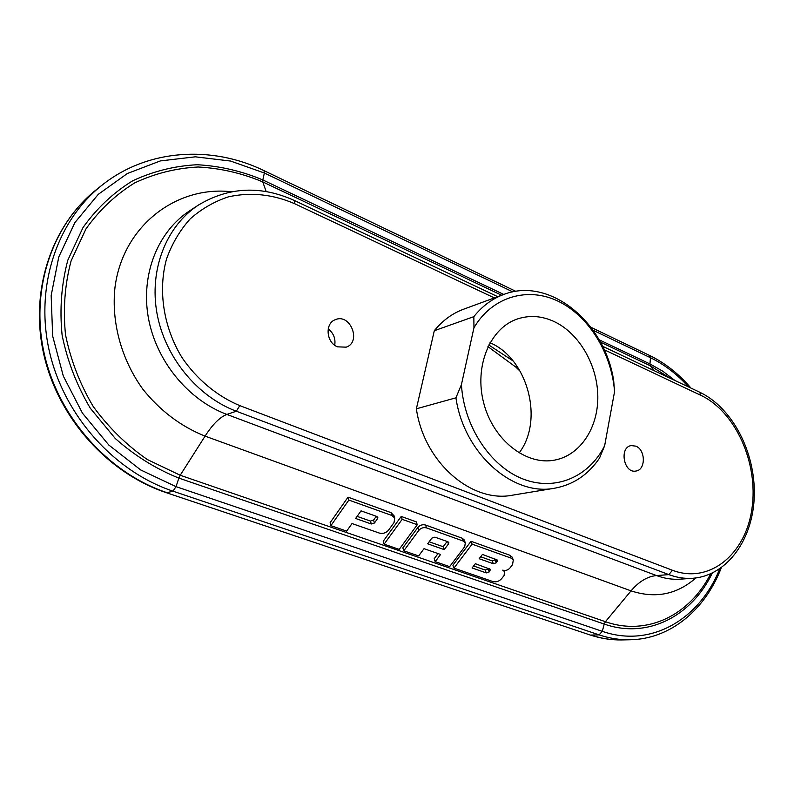 <?xml version="1.0" encoding="UTF-8"?>
<svg xmlns="http://www.w3.org/2000/svg" width="794" height="794" viewBox="0 0 794 794"><rect width="100%" height="100%" fill="white"/><g stroke="black" fill="none" stroke-linecap="round" stroke-linejoin="round"><path stroke-width="1.19" d="M465.314 542.798L464.232 539.93L462.168 538.193L425.554 525.033C422.527 524.268 419.957 525.092 417.843 527.494L402.856 547.89L403.789 550.808L418.815 530.382C420.939 527.98 423.52 527.156 426.547 527.911L463.249 541.061L465.314 542.798L464.708 546.719L449.642 566.628L435.201 561.646L440.591 554.46L424.026 548.674L418.637 555.929L403.789 550.808M438.06 553.577L434.199 558.738L435.201 561.646M330.89 525.658L348.854 500.071L391.908 515.495L394.757 518.045L394.023 522.591L388.603 530.064C386.092 532.982 382.966 533.975 379.244 533.052L352.03 523.554L346.67 531.107L330.89 525.658L330.115 522.71L348.03 497.163L390.985 512.606L394.032 515.812M417.267 524.735L416.294 521.856L401.218 516.437L383.224 541.24L384.107 544.168L402.161 519.326L417.267 524.735L399.203 549.379L384.107 544.168M513.291 559.939L512.12 557.08L509.847 555.234L471.041 541.28L452.917 565.219L453.95 568.117L472.132 544.148L511.018 558.083L513.291 559.939L512.547 564.673L510.105 567.789C508.14 570.142 505.679 570.926 502.721 570.142L504.666 571.73L504.031 575.59L501.61 578.697C499.118 581.397 496.19 582.339 492.806 581.526L453.95 568.117M512.12 557.08L512.338 557.616M494.364 297.909L294.713 203.73C272.799 194.262 250.706 191.959 228.454 196.833C214.301 201.507 201.547 208.862 190.173 218.896C179.92 230.32 172.04 243.659 166.551 258.923C157.808 290.564 163.524 327.396 181.995 357.578C196.892 379.453 217.159 396.176 239.808 405.635L672.439 570.261C709.499 584.414 745.675 554.212 751.938 508.736C758.687 463.438 735.701 411.689 700.834 395.323L699.703 392.216M635.835 446.149C645.73 449.791 645.859 469.979 635.944 471.041C623.826 473.75 618.913 447.26 631.2 445.583L635.835 446.149M337.559 346.849L346.204 347.157C361.826 342.035 350.214 312.866 335.247 319.714C324.627 323.376 326.255 342.73 337.559 346.849M328.19 328.905C333.54 333.113 335.713 338.562 334.731 345.241M614.556 391.631L613.702 380.872C605.137 322.414 549.785 276.381 503.694 294.485L463.627 309.203C452.312 313.392 442.536 320.568 434.298 330.721L416.374 408.801C423.907 462.297 471.795 503.485 512.696 495.148L554.808 488.181C573.328 484.747 588.225 474.733 599.51 458.128L604.651 445.702L614.556 391.631C611.678 353.33 588.959 316.22 558.43 301.353C527.97 286.455 492.349 296.43 473.949 327.753L473.849 316.647L434.298 330.721M516.299 365.171L516.04 367.275L520.259 371.364M513.093 360.952L488.776 344.973M361.032 510.86L355.623 518.472L371.314 523.99L374.44 523.008L377.438 518.819L377.835 517.301L376.723 516.437L361.032 510.86M391.908 515.495L390.985 512.606M348.854 500.071L348.03 497.163M371.314 523.99L370.441 521.072L373.557 520.09L376.287 516.289M357.121 516.368L370.441 521.072M374.44 523.008L373.557 520.09M377.438 518.819L376.713 516.437M401.218 516.437L402.161 519.326M431.867 538.104L427.638 543.801L444.213 549.627L448.441 543.979L448.838 542.471L447.826 541.726L434.913 537.141L431.867 538.104M462.168 538.193L463.249 541.061M425.554 525.033L426.547 527.911M417.843 527.494L418.815 530.382M447.608 541.647L448.441 543.979M447.121 541.478L443.191 546.729L444.213 549.627M443.191 546.729L429.137 541.776M486.265 572.901L489.223 571.928L490.474 569.348L475.348 563.71L472.093 567.968L486.265 572.901L485.164 570.013L488.112 569.05L489.223 571.928M479.169 558.728L493.342 563.73L496.319 562.757L497.57 560.137L482.454 554.43L479.169 558.728M509.847 555.234L511.018 558.083M471.041 541.28L472.132 544.148M493.342 563.73L492.211 560.862L480.668 556.763M496.24 559.333L497.163 561.656M495.744 559.155L495.178 559.889L496.319 562.757M492.211 560.862L495.178 559.889M485.164 570.013L473.611 565.983M489.183 568.554L490.067 570.836M488.638 568.365L488.112 569.05M489.997 342.73C527.871 358.65 544.178 420.443 519.087 452.977M503.694 294.485C492.161 298.752 482.216 306.147 473.849 316.647M554.808 488.181C513.152 496.726 463.924 453.622 455.925 397.824L461.433 384.574C463.795 426.229 490.255 466.247 522.76 478.901C555.294 491.724 589.049 476.866 604.651 445.702M455.925 397.824L416.374 408.801M554.351 321.659C542.014 315.913 529.787 314.99 517.678 318.88C490.057 327.813 473.869 366.411 483.794 403.332C493.372 440.333 526.501 465.929 554.937 460.054C580.394 455.141 598.21 427.728 597.813 396.444C597.525 365.171 579.352 333.52 554.351 321.659M461.433 384.574L473.949 327.753M695.842 577.972C676.954 594.527 655.358 598.825 631.041 590.865L205.08 436.124L180.208 475.249L605.425 621.702L631.041 590.865C638.912 581.565 647.388 576.464 656.469 575.551L668.866 574.618L236.294 411.213L226.876 414.438L656.469 575.551C664.419 578.508 672.339 579.709 680.22 579.163L692.725 578.28C684.815 578.826 676.865 577.605 668.866 574.618L672.439 570.261M719.672 568.901C699.713 619.31 650.901 648.301 602.299 631.329L176.02 486.643L178.868 478.107L604.234 624.064L605.425 621.702C647.219 636.451 689.867 614.963 710.59 573.883M721.27 567.789C705.32 609.564 670.493 639.12 630.108 639.766C619.806 639.974 609.474 638.336 599.093 634.872L602.299 631.329L604.234 624.064C647.557 639.299 691.614 616.243 712.278 573.109M653.621 370.421L650.365 365.816L649.968 363.94L662.851 371.245L674.979 380.524M599.133 339.782L649.968 363.94L650.445 357.717C664.479 364.515 677.173 374.252 688.547 386.936M503.773 294.455L262.824 179.94L262.764 181.905L266.149 191.533M649.442 355.375L650.445 357.717L593.138 330.294M512.855 291.894L264.352 173.013L262.824 179.94C241.624 171.028 219.74 165.956 197.15 164.735C174.62 165.896 153.113 171.256 132.638 180.824C113.264 192.753 96.719 208.336 83.003 227.57L67.818 260.174C61.426 284.212 59.53 309.203 62.111 335.157C67.341 360.962 76.74 385.308 90.298 408.215L115.239 438.467C134.712 455.706 155.932 468.917 178.868 478.107L180.208 475.249L147.307 459.528C126.603 445.186 108.56 427.5 93.196 406.468C79.876 383.959 70.646 360.019 65.505 334.661C62.954 309.164 64.81 284.599 71.073 260.968L85.97 228.9C99.429 209.983 115.676 194.639 134.712 182.888C154.84 173.459 175.98 168.169 198.143 166.998C220.355 168.179 241.892 173.152 262.764 181.905L501.629 295.239M630.108 639.766L621.901 639.934C611.628 640.133 601.326 638.515 590.984 635.071L599.093 634.872L172.983 491.168L176.02 486.643L140.677 469.939L108.818 445.037L82.447 413.148L63.312 376.078L52.662 336.051L51.163 295.507L58.786 256.938L74.894 222.588L98.277 194.332L127.377 173.509L160.358 160.914L195.364 156.825L230.588 161.053L264.352 173.013L264.065 170.67M96.511 189.558C51.769 224.91 29.686 290.783 44.484 354.799C59.292 418.795 109.374 473.502 167.038 492.687L172.983 491.168C114.931 471.785 64.463 416.542 49.506 351.941C34.559 287.339 56.771 220.921 101.801 185.349L96.511 189.558C51.263 225.357 29.259 291.428 43.958 355.156C58.677 418.895 108.411 473.353 166.244 492.657L589.833 634.892L166.363 492.687M600.423 342.115L650.365 365.816L670.513 378.41M239.808 405.635L236.294 411.213C197.468 396.653 164.953 357.33 156.994 313.402C149.024 269.474 166.383 225.982 198.401 205.08L189.538 210.896C157.778 231.64 140.548 274.625 148.399 317.977C156.249 361.339 188.406 400.107 226.876 414.438C219.958 417.048 212.693 424.274 205.08 436.124C180.953 426.487 160.199 410.835 142.831 389.179C121.472 359.583 111.259 322.473 114.941 287.726C122.564 226.221 176.169 185.379 231.411 191.761M294.713 203.73L294.445 200.515M700.834 395.323L604.194 349.727M690.949 388.067C678.801 373.835 665.015 362.967 649.591 355.444L591.004 327.356M515.892 291.358L264.154 170.71C212.087 145.213 147.525 148.647 101.801 185.349M590.011 634.942C600.621 638.475 611.251 640.133 621.901 639.934M602.557 346.263L699.871 392.296C732.584 407.927 755.372 452.213 754.3 495.367C753.397 538.421 727.88 575.61 692.725 578.28M497.729 296.678L294.554 200.574C260.928 185.32 228.88 186.818 198.401 205.08M487.953 346.631L515.901 367.156M394.757 518.045L393.824 515.147M504.666 571.73L504.071 570.241"/></g></svg>

